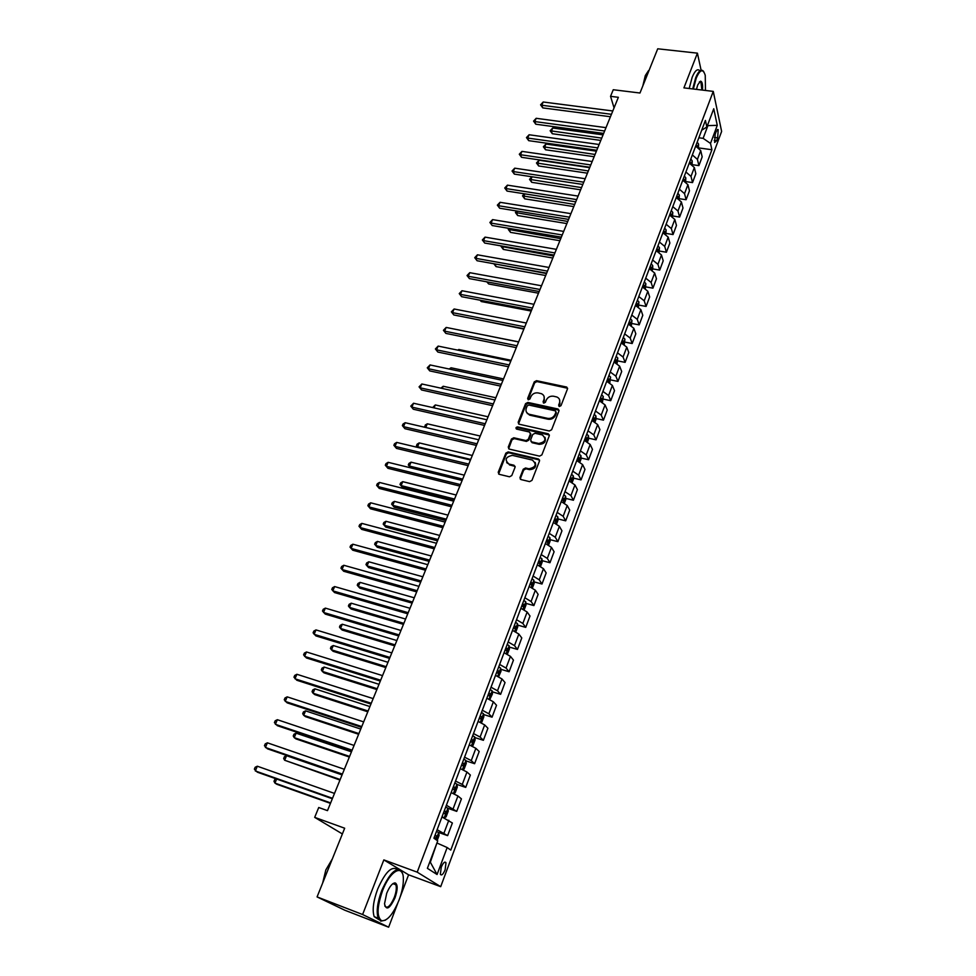 <?xml version="1.0" encoding="UTF-8"?>
<svg xmlns="http://www.w3.org/2000/svg" width="976" height="976" viewBox="0 0 976 976"><rect width="100%" height="100%" fill="white"/><g stroke="black" fill="none" stroke-linecap="round" stroke-linejoin="round"><path stroke-width="1.46" d="M559.382 406.504L560.993 405.65L567.495 388.899L566.727 387.069L536.519 380.677L534.262 381.884L527.662 398.428L528.382 399.782L529.968 398.928L530.834 396.781C532.359 393.816 534.775 392.523 538.105 392.913L541.351 393.67C543.913 394.865 544.779 396.854 543.925 399.611L543.083 401.77L543.815 403.125L545.413 402.271L546.267 400.111C547.78 397.134 550.22 395.841 553.575 396.232L556.881 397C559.443 398.22 560.322 400.209 559.48 402.966L558.638 405.138L559.382 406.504M394.414 884.219L394.402 882.951M445.117 869.799L445.995 862.76C444.8 861.186 443.214 862.686 441.237 867.249L440.359 874.301C441.567 875.875 443.153 874.374 445.117 869.799M519.988 477.52L521.025 479.57L529.602 481.632L531.957 480.387L539.484 461.014L538.447 458.988L508.154 451.912L505.849 453.145L498.211 472.286L499.236 474.324L509.521 476.8L511.79 475.544L515.06 467.284L514.023 465.259L508.947 464.064C504.348 459.806 505.495 456.914 512.388 455.377L532.323 460.05C536.995 464.332 535.861 467.236 528.955 468.797L525.539 467.992L523.234 469.236L519.988 477.52L520.367 479.24M529.37 469.615L528.955 468.797L529.37 469.615L526.015 468.809L523.697 470.054L520.464 478.325M539.582 460.172L538.447 458.988L538.874 459.818L508.642 452.742L506.337 453.962L498.614 474.019M701.097 70.199L697.413 53.155L657.726 48.8L639.975 93.013L613.257 89.731L610.549 96.331L618.369 97.307L327.485 810.641L318.725 807.506L314.687 817.363L342.369 833.943M400.258 896.688L408.59 874.813L383.849 859.905L362.608 914.524L317.078 896.92L344.674 828.221L314.687 817.363M383.849 859.905L417.203 872.154L713.261 91.39L721.63 131.431L440.701 886.672L417.203 872.154M697.413 53.155L683.92 87.877L713.261 91.39M549.305 430.989L551.623 429.757L558.943 410.92L558.089 409.029L527.857 402.429L525.576 403.637L518.158 422.266L519.061 424.194L549.305 430.989M549.281 435.796L541.863 454.901L539.533 456.134L509.24 449.082L508.252 447.093L511.485 438.993L513.791 437.773L525.966 440.566L528.272 439.334L530.395 433.966L529.456 432.014L516.621 429.098C515.511 427.988 515.828 427.256 517.573 426.89L548.219 433.795L549.281 435.796M362.608 914.524L388.631 927.2L344.748 910.193L317.078 896.92M705.477 90.451L705.245 75.359C703.11 68.454 700.109 69.369 696.242 78.117L693.35 88.999M716.274 131.333L715.176 134.273L714.652 142.472L716.579 140.764L717.665 137.836L718.19 129.637L716.274 131.333M701.683 130.235L706.868 127.002L705.404 120.414L433.917 838.213L437.724 840.897L427.378 868.335L437.077 874.508L430.331 862.223L436.906 843.057M706.868 127.002L713.749 108.751L717.262 125.355L710.516 143.423L703.123 138.348L698.828 137.775M698.926 147.962L711.919 149.731L710.516 143.423M711.919 149.731L450.778 850.096L447.167 847.546L437.077 874.508M408.59 874.813L440.701 886.672M388.631 927.2L397.744 903.264M610.549 96.331L614.063 107.885M707.417 125.538L707.722 124.721M703.123 138.348L707.917 125.611L717.262 125.355M692.204 164.676L698.901 165.615L702.183 156.855L700.719 150.585L695.681 146.119M685.701 181.585L692.533 182.585L695.851 173.74L694.351 167.53L689.263 163.09M679.247 198.689L686.104 199.726L689.459 190.796L687.909 184.659L682.773 180.231M672.72 215.977L679.613 217.05L682.993 208.022L681.394 201.959L676.222 197.555M666.132 233.435L673.05 234.557L676.466 225.432L674.819 219.441L669.597 215.062M659.483 251.076L666.413 252.235L669.878 243.012L668.17 237.107L662.911 232.752M652.261 270.218L652.761 268.912L659.715 270.108L663.204 260.787L661.46 254.968L656.153 250.625M645.929 286.92L652.944 288.164L656.47 278.758L654.664 273.012L649.308 268.693M639.036 305.134L646.1 306.427L649.662 296.911L647.808 291.238L642.403 286.956M632.07 323.532L639.182 324.874L642.781 315.26L640.878 309.673L635.425 305.415M625.018 342.125L632.18 343.515L635.827 333.804L633.863 328.314L628.373 324.081M617.893 360.925L625.116 362.364L628.8 352.543L626.787 347.139L621.236 342.942M610.695 379.92L617.967 381.421L621.7 371.49L619.626 366.183L614.026 362.011M603.412 399.135L610.744 400.685L614.514 390.644L612.379 385.435L606.73 381.287M596.043 418.545L603.449 420.156L607.255 410.005L605.059 404.894L599.362 400.782M588.601 438.175L596.055 439.847L599.911 429.586L597.654 424.572L591.907 420.485M581.074 458.025L588.589 459.757L592.481 449.375L590.175 444.47L584.368 440.42M573.461 478.094L581.049 479.887L584.978 469.395L582.599 464.588L576.743 460.574M565.751 498.394L573.412 500.249L577.389 489.635L574.949 484.938L569.032 480.948M557.967 518.915L565.69 520.842L569.716 510.106L567.215 505.507L561.237 501.566M550.086 539.667L557.882 541.668L561.956 530.81L559.382 526.32L553.355 522.416M542.107 560.651L549.976 562.725L554.1 551.745L551.464 547.377L545.377 543.51M534.043 581.879L541.997 584.026L546.157 572.924L543.449 568.679L537.312 564.848M525.881 603.351L533.909 605.584L538.13 594.335L535.348 590.212L529.138 586.43M517.622 625.079L525.735 627.385L529.992 616.015L527.15 612.013L520.879 608.268M509.265 647.051L517.463 649.43L521.782 637.938L518.854 634.058L512.522 630.362M500.81 669.28L509.094 671.756L513.461 660.118L510.46 656.372L504.067 652.712M492.246 691.777L500.627 694.326L505.043 682.553L501.969 678.954L495.515 675.343M483.584 714.53L492.063 717.177L496.528 705.27L493.368 701.793L486.853 698.23M474.812 737.551L483.388 740.308L487.915 728.242L484.669 724.924L478.094 721.398M465.93 760.853L474.604 763.708L479.192 751.508L475.873 748.324L469.224 744.859M456.939 784.436L465.723 787.4L470.359 775.042L466.967 772.016L460.245 768.6M447.825 808.299L456.731 811.373L461.428 798.868L457.939 795.989L451.156 792.622M438.309 832.345L447.63 835.639L452.376 822.988L441.957 816.949M698.901 165.615L697.413 159.381L692.35 154.916M692.533 182.585L691.008 176.412L685.896 171.971M686.104 199.726L684.53 193.638L679.369 189.21M679.613 217.05L677.978 211.023L672.781 206.631M673.05 234.557L671.366 228.604L666.132 224.236M666.413 252.235L664.693 246.367L659.398 242.024M659.715 270.108L657.934 264.325L652.602 259.994M652.944 288.164L651.114 282.467L645.734 278.172M646.1 306.427L644.209 300.803L638.792 296.533M639.182 324.874L637.243 319.335L631.765 315.089M632.18 343.515L630.191 338.074L624.664 333.865M625.116 362.364L623.066 357.021L617.491 352.824M617.967 381.421L615.868 376.163L610.244 372.002M610.744 400.685L608.585 395.524L602.912 391.4M603.449 420.156L601.216 415.093L595.494 411.006M596.055 439.847L593.774 434.893L587.991 430.819M588.589 459.757L586.247 454.901L580.415 450.875M581.049 479.887L578.634 475.141L572.741 471.14M573.412 500.249L570.936 495.601L564.994 491.648M565.69 520.842L563.152 516.304L557.15 512.376M557.882 541.668L555.271 537.239L549.22 533.36M549.976 562.725L547.304 558.418L541.192 554.575M541.997 584.026L539.252 579.842L533.079 576.035M533.909 605.584L531.09 601.521L524.856 597.751M525.735 627.385L522.843 623.444L516.548 619.723M517.463 649.43L514.498 645.636L508.142 641.952M509.094 671.756L506.056 668.084L499.639 664.449M500.627 694.326L497.516 690.801L491.026 687.214M492.063 717.177L488.866 713.785L482.315 710.247M483.388 740.308L480.107 737.051L473.494 733.562M474.604 763.708L471.249 760.609L464.564 757.169M465.723 787.4L462.282 784.448L455.536 781.056M456.731 811.373L446.386 805.237M447.63 835.639L437.126 829.722M437.48 843.252L447.167 847.546M558.992 406.333L559.907 403.844L559.59 399.709M544.035 396.293L544.376 400.477L543.449 402.978M567.605 388.253L536.971 381.567L534.702 382.763L528.04 399.648M559.053 410.213L528.321 403.308L526.04 404.515L518.524 423.901M555.905 412.153L555.307 410.823L528.809 405.028L527.211 405.87L526.296 408.151C525.43 411.042 526.357 413.068 529.077 414.239L547.646 418.362C551.025 418.777 553.477 417.472 555.015 414.458L555.905 412.153L556.332 413.019L555.978 411.811M526.686 412.494L529.541 415.093L529.602 414.373M556.332 413.019L555.442 415.325C553.917 418.338 551.464 419.643 548.085 419.229L530.053 415.239M530.493 433.173L530.859 434.808L528.736 440.176L526.43 441.408L514.267 438.614L511.961 439.834L508.642 448.789M549.378 435.028L518.049 427.744L516.365 428.989M538.703 443.482C545.462 442.079 546.682 439.237 542.363 434.942L535.043 433.271L532.737 434.491L530.627 439.871L531.591 441.847L538.703 443.482L539.155 444.324C544.303 444.068 546.243 441.725 544.974 437.297M530.981 441.53L531.676 441.872M539.155 444.324L532.127 442.714M529.419 469.615C534.641 469.322 536.568 466.918 535.177 462.417M506.678 462.648L508.947 464.064M515.145 466.406L509.435 464.881M698.499 147.632L698.584 144.045L697.169 142.167M603.058 134.859L552.733 128.015L551.379 131.211L552.306 133.736L600.789 140.41M697.364 146.888L696.205 144.716M552.306 133.736L550.159 130.747L601.728 138.116M550.159 130.747L552.733 128.015M611.44 114.302L541.802 105.249L543.205 102.004L612.794 110.971M610.451 116.742L542.79 107.897L541.802 105.249L540.57 104.822L543.205 102.004M542.79 107.897L540.57 104.822M692.106 164.602L692.228 160.869L690.801 159.003M596.409 151.17L545.938 144.045L544.559 147.266L545.523 149.767L594.152 156.721M690.971 163.87L689.825 161.577M545.523 149.767L543.351 146.778L595.067 154.452M543.351 146.778L545.938 144.045M685.64 181.743L685.811 177.864L684.371 176.022M589.699 167.64L539.069 160.235L537.691 163.492L538.654 165.969L587.43 173.179M684.505 181.024L683.383 178.62M538.654 165.969L536.471 162.98L588.345 170.946M536.471 162.98L539.069 160.235M679.101 199.067L679.32 195.041L677.869 193.211M532.054 176.79L530.737 179.877L531.737 182.329L580.647 189.808M677.429 198.689L677.93 196.884L676.868 195.834M531.737 182.329L529.529 179.34L581.55 187.612M529.529 179.34L531.896 176.766M604.632 131.004L534.775 121.573L536.19 118.303L605.998 127.649M603.644 133.419L535.775 124.208L534.775 121.573L533.555 121.122L536.19 118.303M535.775 124.208L533.555 121.122M597.751 147.888L527.687 138.067L529.102 134.761L599.13 144.497M596.775 150.255L528.699 140.666L527.687 138.067L526.454 137.579L529.102 134.761M528.699 140.666L526.454 137.579M590.797 164.944L520.513 154.733L521.953 151.39L592.188 161.516M589.846 167.274L521.55 157.307L520.513 154.733L519.293 154.22L521.953 151.39M521.55 157.307L519.293 154.22M672.501 216.574L672.769 212.39L671.293 210.572M524.807 193.858L523.722 196.432L524.734 198.848L573.803 206.607M671.354 215.855L670.292 213.232M524.734 198.848L522.514 195.859L574.681 204.448M522.514 195.859L524.185 193.76M583.758 182.183L513.266 171.569L514.718 168.177L585.173 178.718M582.831 184.464L514.34 174.106L513.266 171.569L512.046 171.02L514.718 168.177M514.34 174.106L512.046 171.02M692.716 88.926L695.681 77.726C698.535 70.845 701.122 68.686 703.44 71.26L703.757 71.736M696.474 89.377L697.742 84.875L700.524 81.167C702.208 81.472 702.854 84.448 702.464 90.097M645.941 78.141L650.162 67.649M642.842 85.851L645.295 75.591L648.491 70.687M689.19 88.499L692.155 77.311C694.985 70.492 697.572 68.32 699.914 70.809M701.842 90.024L700.951 82.143L699.438 81.825M399.074 900.018C402.027 892.076 403.454 885.037 403.356 878.9C403.369 863.37 390.046 870.531 382.47 890.942C376.968 907.021 376.675 916.952 381.579 920.722C387.277 921.222 393.121 914.317 399.074 900.018M385.435 920.185L380.799 921.137L378.2 918.209C376.163 911.84 377.334 902.654 381.701 890.612C390.156 871.995 396.951 865.968 402.075 872.544L402.405 873.459M395.012 897.798C389.668 908.9 386.167 910.901 384.532 903.788L386.716 893.26C389.729 886.135 392.62 882.731 395.402 883.012C397.854 884.89 397.732 889.819 395.012 897.798M384.8 906.009C387.277 908.949 390.437 906.106 394.28 897.481C396.28 891.918 396.805 887.684 395.841 884.756L394.633 883.426L392.95 883.622M324.459 878.534L331.023 862.198M322.69 882.926L325.825 869.945L332.365 858.868M379.017 919.709L374.198 916.659C372.137 910.303 373.296 901.116 377.675 889.099C385.239 872.068 391.766 865.566 397.281 869.616M665.827 234.264L666.157 229.933L664.656 228.128M517.487 211.121L516.633 213.146L517.67 215.537L566.885 223.577M664.656 233.545L664.729 231.849L663.643 230.812M662.997 232.508L663.643 233.044M517.67 215.537L515.438 212.536L567.739 221.454M515.438 212.536L516.389 210.938M659.081 252.15L659.459 247.648L657.946 245.867M510.094 228.555L509.472 230.031L510.533 232.386L559.895 240.718M657.482 251.43L658.019 249.6L656.921 248.575M656.275 250.295L657.129 251.039M510.533 232.386L508.276 229.397L560.736 238.644M508.276 229.397L508.74 228.323M652.761 268.912L652.7 265.557L651.175 263.788M502.628 246.172L503.323 249.417L552.831 258.03M650.992 269.449L651.236 267.546L650.138 266.533M649.479 268.266L650.528 269.217M503.323 249.417L501.054 246.416L553.66 255.993M645.38 288.481L645.868 283.662L644.319 281.905M495.076 263.971L496.04 266.607L545.694 275.525M642.611 286.419L643.818 287.53L644.392 285.687L643.269 284.675M494.039 263.776L546.511 273.536M496.04 266.607L493.819 263.74M638.414 306.94L638.963 301.95L637.401 300.205M487.707 282.003L488.683 283.979L538.496 293.203M635.669 304.78L636.877 305.866L637.462 304.012L636.34 303.011M488.683 283.979L486.804 281.832M576.657 199.592L505.946 188.563L507.422 185.147L578.085 196.091M575.742 201.837L507.044 191.076L505.946 188.563L504.738 187.99L507.422 185.147M507.044 191.076L504.738 187.99M569.484 217.184L498.553 205.741L500.041 202.3L570.923 213.659M568.581 219.393L499.675 208.23L497.357 205.143L500.041 202.3M499.675 208.23L497.357 205.143M562.237 234.972L491.087 223.101L492.587 219.612L563.689 231.397M561.346 237.131L492.221 225.554L489.891 222.467L492.587 219.612M492.221 225.554L489.891 222.467M554.905 252.943L483.535 240.645L485.048 237.119L556.381 249.344M554.039 255.065L484.706 243.061L482.339 239.974L485.048 237.119M484.706 243.061L482.339 239.974M547.499 271.121L475.91 258.359L477.435 254.809L548.988 267.461M546.645 273.182L477.093 260.751L474.726 257.664L477.435 254.809M477.093 260.751L474.726 257.664M631.374 325.594L631.984 320.433L630.398 318.713M480.619 300.303L481.253 301.535L531.212 311.051M628.654 323.337L629.862 324.41L630.459 322.544L629.325 321.543M481.253 301.535L480.082 300.205M540.009 289.482L468.199 276.269L469.749 272.682L541.509 285.785M539.179 291.507L469.419 278.624L467.028 275.537L469.749 272.682M469.419 278.624L467.028 275.537M624.262 344.455L624.933 339.209L623.322 337.415M473.506 318.823L523.844 329.095M621.553 342.088L622.773 343.149L623.383 341.271L622.237 340.282M532.432 308.038L460.404 294.374L461.977 290.738L533.957 304.305M531.627 310.014L461.648 296.692L459.245 293.593L461.977 290.738M461.648 296.692L459.245 293.593M617.064 363.523L617.796 358.009L616.173 356.325M614.38 361.047L615.612 362.084L616.234 360.205L615.075 359.217M518.646 341.856L466.443 331.498M524.783 326.801L452.535 312.662L454.121 308.989L526.32 323.032M524.002 328.729L453.803 314.955L451.376 311.856L454.121 308.989M453.803 314.955L451.376 311.856M609.793 382.812L610.586 377.114L608.939 375.443M607.133 380.213L608.365 381.238L609.012 379.335L607.841 378.371M511.131 360.29L458.805 349.493L458.476 350.286M457.793 350.14L458.805 349.493M517.048 345.772L444.58 331.157L446.178 327.436L518.61 341.954M516.292 347.651L445.873 333.402L443.421 330.303L446.178 327.436M445.873 333.402L443.421 330.303M602.448 402.295L603.302 396.5L601.631 394.768M599.801 399.599L601.033 400.599L601.692 398.684L600.508 397.732M503.531 378.92L451.058 367.781L450.424 369.27M449.143 369.001L451.058 367.781M509.228 364.951L436.54 349.835L438.151 346.09L510.802 361.096M508.484 366.769L437.858 352.055L435.394 348.957L438.151 346.09M437.858 352.055L435.394 348.957M595.006 422.01L596.08 419.18L595.921 415.935L594.238 414.312M592.395 419.192L593.628 420.168L594.311 418.253L593.115 417.301M495.845 397.757L443.214 386.264L442.287 388.472M440.884 388.155L443.214 386.264M501.322 384.337L428.403 368.733L430.038 364.939L502.908 380.445M500.603 386.106L429.757 370.904L427.268 367.806L430.038 364.939M429.757 370.904L427.268 367.806M587.491 441.945L588.638 438.907L588.479 435.76L586.771 434.064M584.905 439.005L586.137 439.969L586.832 438.029L585.624 437.089M488.085 416.789L435.296 404.942L434.052 407.87M432.649 407.553L435.296 404.942M579.89 462.099L581.123 458.842L580.94 455.633L579.207 454.047M577.328 459.037L578.561 459.977L579.28 458.037L578.06 457.097M480.241 436.04L427.293 423.816L425.731 427.5M425.06 427.342L425.207 425.097L427.293 423.816M425.487 427.439L424.572 426.61M572.204 482.473L573.51 479.009L573.327 475.885L571.57 474.251M569.667 479.289L570.899 480.216L571.631 478.264L570.399 477.337M472.311 455.487L419.204 442.897L417.582 446.74L470.713 459.403M417.887 447.472L416.471 445.69L417.118 444.153L419.204 442.897M416.471 445.69L418.131 447.533M564.433 503.091L565.824 499.395L565.616 496.223L563.847 494.673M561.92 499.773L563.164 500.688L563.908 498.724L562.664 497.797M563.908 498.724L562.457 498.358L563.908 498.724M464.295 475.153L411.03 462.173L409.383 466.052L462.673 479.106M410.676 467.858L408.285 464.979L408.944 463.429L411.03 462.173M408.285 464.979L410.701 467.858M556.564 523.941L558.04 520.013L557.821 516.865L556.027 515.34M456.182 495.027L402.759 481.668L401.099 485.597L402.527 487.463L453.986 500.42M554.075 520.501L555.332 521.404L556.1 519.415L554.832 518.5M556.1 519.415L554.636 519.037L556.1 519.415M402.527 487.463L400.001 484.462L401.099 485.597L454.548 499.029M400.001 484.462L400.672 482.9L402.759 481.668M548.61 545.035L550.183 540.875L549.939 537.739L548.122 536.239M447.984 515.133L394.414 501.371L392.73 505.336L394.182 507.166L445.788 520.513M546.157 541.46L547.426 542.351L548.207 540.35L546.914 539.435M548.207 540.35L546.719 539.948L548.207 540.35M394.182 507.166L391.644 504.177L392.73 505.336L446.337 519.171M391.644 504.177L392.315 502.591L394.414 501.371M540.57 566.361L542.217 561.969L541.961 558.845L540.131 557.381M439.7 535.446L385.959 521.294L384.263 525.295L385.752 527.089L437.516 540.814M538.13 562.664L539.423 563.542L540.228 561.529L538.911 560.614M538.715 561.127L540.228 561.529L538.715 561.102M385.752 527.089L383.19 524.1L384.263 525.295L438.029 539.545M383.19 524.1L383.861 522.489L385.959 521.294M532.42 587.942L534.177 583.306L533.896 580.208L532.042 578.756M431.319 556.003L377.419 541.424L375.699 545.486L377.224 547.219L429.135 561.359M530.017 584.099L531.322 584.966L532.152 582.94L530.81 582.038M377.419 541.424L375.321 542.619L374.638 544.23L375.699 545.486L429.635 560.139M524.185 609.78L526.027 604.9L525.735 601.814L523.856 600.399M422.84 576.779L368.794 561.786L367.049 565.885L368.599 567.581L420.668 582.123M521.818 605.803L523.136 606.657L523.978 604.608L522.611 603.705M368.794 561.786L366.683 562.957L365.988 564.592L367.049 565.885L421.144 580.964M515.853 631.875L517.792 626.738L517.487 623.676L515.584 622.285M414.275 597.8L360.059 582.379L358.302 586.515L359.888 588.174L412.104 603.119M513.51 627.751L514.84 628.593L515.706 626.531L514.315 625.628M360.059 582.379L357.96 583.526L357.253 585.185L358.302 586.515L412.543 602.033M507.361 654.201L509.46 648.833L509.13 645.795L507.203 644.428M405.601 619.052L351.226 603.192L349.457 607.389L351.067 608.987L403.442 624.359M505.117 649.955L506.459 650.785L507.349 648.711L505.922 647.808M351.226 603.192L349.127 604.327L348.42 606.011L349.457 607.389L403.857 623.335M498.626 676.722L501.03 671.183L500.688 668.17L498.736 666.828M396.842 640.549L342.308 624.237L340.502 628.483L342.161 630.032L394.682 645.844M496.613 672.427L497.98 673.245L498.882 671.159L497.443 670.256M342.308 624.237L340.197 625.36L339.477 627.056L340.502 628.483L395.073 644.88M489.806 699.524L492.49 693.802L492.136 690.813L490.159 689.507M387.972 662.301L333.28 645.539L331.462 649.821L333.145 651.321L385.825 667.572M488.012 695.168L489.391 695.973L490.318 693.863L488.842 692.972M333.28 645.539L331.169 646.637L330.437 648.345L331.462 649.821L386.191 666.681M480.887 722.606L481.778 722.228L483.864 716.701L483.486 713.737L481.485 712.443M379.005 684.298L324.142 667.059L322.312 671.403L324.02 672.854L376.858 689.544M479.314 718.177L480.704 718.97L481.644 716.848L480.155 715.957M324.142 667.059L322.031 668.145L321.299 669.878L322.312 671.403L377.2 688.727M471.859 745.981L473.006 745.469L475.129 739.869L474.726 736.929L472.701 735.672M369.928 706.551L314.906 688.849L313.052 693.228L314.809 694.631L367.793 711.785M470.505 741.467L471.908 742.248L472.872 740.101L471.359 739.222M314.906 688.849L312.796 689.91L312.052 691.667L313.052 693.228L368.098 711.028M462.746 769.649L464.137 768.978L466.284 763.305L465.869 760.402L463.807 759.169M360.742 729.06L305.573 710.87L303.682 715.31L305.476 716.652L358.619 734.269M461.587 765.05L463.002 765.806L463.99 763.647L462.453 762.768M305.573 710.87L303.451 711.919L302.706 713.688L303.682 715.31L358.9 733.598M453.523 793.61L455.17 792.78L457.329 787.046L456.89 784.155L454.816 782.959M452.01 792.963L451.18 792.561M351.458 751.837L296.118 733.159L294.215 737.649L296.045 738.942L349.335 757.034M452.559 788.901L453.999 789.657L455.011 787.473L453.437 786.607M296.118 733.159L294.008 734.184L293.239 735.977L294.215 737.649L349.579 756.424M447.825 808.274L444.202 817.876L446.081 816.875L448.265 811.068L447.813 808.201L445.703 807.042M443.982 817.79L442.03 816.753M342.051 774.895L286.566 755.705L284.638 760.243L339.953 780.056M443.433 813.057L444.873 813.789L445.91 811.593L444.312 810.727M286.566 755.705L284.443 756.705L283.674 758.523L284.638 760.243L340.16 779.531M528.053 413.763L527.333 413.604M493.331 403.942L420.192 387.826L421.839 383.983L494.93 400.001M492.624 405.662L421.571 389.961L419.058 386.862L421.839 383.983M421.571 389.961L419.058 386.862M485.243 423.767L411.884 407.126L413.543 403.247L486.865 419.778M484.572 425.426L413.299 409.225L410.762 406.126L413.543 403.247M413.299 409.225L410.762 406.126M477.069 443.812L403.478 426.646L405.162 422.718L478.716 439.786M476.41 445.422L404.93 428.696L402.368 425.609L403.039 424.035L405.162 422.718M404.93 428.696L402.368 425.609M468.797 464.088L394.987 446.374L396.695 442.409L470.469 460.013M468.175 465.637L396.463 448.387L393.877 445.3L394.56 443.714L396.695 442.409M396.463 448.387L393.877 445.3M460.44 484.596L386.398 466.333L388.131 462.319L462.124 480.473M459.83 486.072L387.911 468.297L385.3 465.21L385.996 463.612L388.131 462.319M387.911 468.297L385.3 465.21M451.986 505.324L377.712 486.499L379.457 482.449L453.681 501.164M451.4 506.751L379.249 488.427L376.626 485.34L377.334 483.718L379.457 482.449M379.249 488.427L376.626 485.34M443.433 526.308L368.94 506.91L370.697 502.811L445.141 522.099M442.872 527.674L370.502 508.789L367.854 505.702L368.562 504.067L370.697 502.811M370.502 508.789L367.854 505.702M434.771 547.524L360.059 527.54L361.84 523.392L436.516 543.266M434.247 548.829L361.657 529.37L358.985 526.284L359.705 524.637L361.84 523.392M426.024 568.996L351.079 548.402L352.885 544.218L427.781 564.689M425.512 570.228L352.714 550.196L350.018 547.109L350.738 545.438L352.885 544.218M417.167 590.712L341.99 569.508L343.82 565.275L418.948 586.356M416.691 591.883L343.662 571.253L340.941 568.178L341.673 566.483L343.82 565.275M408.2 612.696L332.804 590.858L334.646 586.576L410.005 608.28M407.748 613.794L334.512 592.554L331.767 589.48L332.499 587.759L334.646 586.576M399.135 634.925L323.507 612.452L325.374 608.121L400.953 630.459M398.72 635.949L325.252 614.099L322.483 611.025L323.227 609.292L325.374 608.121M389.961 657.434L314.101 634.302L315.992 629.91L391.803 652.907M389.57 658.385L315.882 635.901L313.089 632.826L313.845 631.069L315.992 629.91M380.677 680.199L304.585 656.409L306.501 651.968L382.543 675.624M380.311 681.077L306.403 657.946L303.585 654.872L304.353 653.103L306.501 651.968M371.27 703.245L294.959 678.771L296.899 674.282L373.161 698.609M370.941 704.05L296.826 680.26L293.971 677.185L294.752 675.392L296.899 674.282M361.767 726.571L285.224 701.402L287.188 696.852L363.67 721.886M361.462 727.291L287.115 702.83L284.248 699.768L285.029 697.95L287.188 696.852M352.129 750.178L275.366 724.302L277.355 719.702L354.068 745.432M351.872 750.825L277.306 725.668L274.402 722.618L275.195 720.776L277.355 719.702M342.381 774.078L265.399 747.482L267.4 742.821L344.345 769.283M342.161 774.639L267.375 748.787L264.447 745.737L265.252 743.871L267.4 742.821M437.163 840.507L439.102 835.383L438.627 832.552L436.479 831.418M276.659 779.031L274.939 783.094L276.842 784.277L330.449 803.358M434.174 837.518L435.65 838.238L436.699 836.005L435.076 835.151M276.147 778.848L274.768 779.495L274 781.325L274.939 783.094L330.632 802.919M332.523 798.283L255.297 770.93L257.335 766.221L334.5 793.415M332.328 798.758L257.322 772.175L254.37 769.137L255.175 767.246L257.335 766.221M697.413 159.381L700.719 150.585M691.008 176.412L694.351 167.53M684.53 193.638L687.909 184.659M677.978 211.023L681.394 201.959M671.366 228.604L674.819 219.441M664.693 246.367L668.17 237.107M657.934 264.325L661.46 254.968M651.114 282.467L654.664 273.012M644.209 300.803L647.808 291.238M637.243 319.335L640.878 309.673M630.191 338.074L633.863 328.314M623.066 357.021L626.787 347.139M615.868 376.163L619.626 366.183M608.585 395.524L612.379 385.435M601.216 415.093L605.059 404.894M593.774 434.893L597.654 424.572M586.247 454.901L590.175 444.47M578.634 475.141L582.599 464.588M570.936 495.601L574.949 484.938M563.152 516.304L567.215 505.507M555.271 537.239L559.382 526.32M547.304 558.418L551.464 547.377M539.252 579.842L543.449 568.679M531.09 601.521L535.348 590.212M522.843 623.444L527.15 612.013M514.498 645.636L518.854 634.058M506.056 668.084L510.46 656.372M497.516 690.801L501.969 678.954M488.866 713.785L493.368 701.793M480.107 737.051L484.669 724.924M471.249 760.609L475.873 748.324M462.282 784.448L466.967 772.016M453.206 808.579L457.939 795.989M444.019 833.004L448.814 820.267M714.395 137.409L717.665 137.836M714.2 140.446L716.579 140.764M559.907 403.844L559.48 402.966M543.522 402.649L543.083 401.77M544.376 400.477L543.925 399.611M528.114 399.306L527.662 398.428M534.702 382.763L534.262 381.884M536.971 381.567L536.519 380.677M566.849 387.875L566.434 386.984M559.065 406.016L558.638 405.138M518.622 423.12L518.158 422.266M526.04 404.515L525.576 403.637M528.321 403.308L527.857 402.429M558.309 409.835L557.882 408.968M548.085 419.229L547.646 418.362M555.442 415.325L555.015 414.458M508.74 447.935L508.252 447.093M511.961 439.834L511.485 438.993M514.267 438.614L513.791 437.773M526.43 441.408L525.966 440.566M528.736 440.176L528.272 439.334M530.859 434.808L530.395 433.966M518.049 427.744L517.573 426.89M548.658 434.649L548.219 433.795M523.697 470.054L523.234 469.236M526.027 468.822L525.564 467.992M514.498 466.077L514.023 465.259M498.712 473.092L498.211 472.286M506.337 453.962L505.849 453.145M508.642 452.742L508.154 451.912M697.511 146.973L698.584 144.131M695.876 145.595L697.242 145.778M691.106 163.944L692.228 160.955M689.495 162.443L690.874 162.638M684.627 181.085L685.811 177.949M683.066 179.474L684.432 179.669M678.088 198.421L679.333 195.127M676.551 196.676L677.93 196.884M671.476 215.928L672.769 212.475M669.975 214.061L671.366 214.269M664.79 233.618L666.157 230.019M663.338 231.617L664.729 231.849M658.044 251.491L659.459 247.733M656.628 249.368L658.019 249.6M651.224 269.571L652.7 265.643M649.845 267.302L651.236 267.546M644.331 287.835L645.868 283.735M642.989 285.431L644.392 285.687M637.352 306.293L638.963 302.035M636.059 303.756L637.462 304.012M630.313 324.959L631.984 320.518M629.056 322.275L630.459 322.544M623.188 343.82L624.933 339.209M621.968 340.99L623.383 341.271M615.99 362.889L617.796 358.094M614.819 359.912L616.234 360.205M608.707 382.177L610.586 377.2M607.584 379.042L609.012 379.335M601.35 401.661L603.302 396.5M600.264 398.379L601.692 398.684M593.908 421.376L595.921 416.02M592.871 417.935L594.311 418.253M586.381 441.311L588.479 435.76M585.393 437.712L586.832 438.029M578.768 461.465L580.94 455.707M577.829 457.695L579.28 458.037M571.07 481.851L573.327 475.885M570.179 477.911L571.631 478.264M563.286 502.469L565.616 496.296M555.417 523.319L557.821 516.938M547.451 544.413L549.939 537.813M539.399 565.751L541.973 558.931M531.249 587.332L533.909 580.293M530.627 582.501L532.103 582.904M523.002 609.17L525.747 601.899M522.441 604.156L523.917 604.559M514.657 631.277L517.5 623.749M514.157 626.055L515.645 626.47M506.215 653.627L509.143 645.868M505.775 648.21L507.264 648.65M497.675 676.258L500.7 668.243M497.296 670.634L498.797 671.073M489.025 699.158L492.148 690.898M488.72 693.314L490.22 693.777M480.277 722.325L483.498 713.81M480.033 716.274L481.534 716.75M471.42 745.774L474.739 737.002M471.249 739.515L472.75 740.003M462.465 769.515L465.881 760.475M462.343 763.037L463.868 763.537M453.389 793.549L456.902 784.228M453.34 786.839L454.865 787.351M444.226 810.934L445.764 811.459M435.979 839.665L438.639 832.626M435.003 835.334L436.54 835.871M444.507 862.223L445.995 862.76M717.336 129.527L718.19 129.637M567.141 387.96L566.727 387.069M558.516 409.896L558.089 409.029M529.541 415.093L529.077 414.239M532.054 442.689L531.591 441.847M548.78 434.686L548.341 433.832M526.015 468.809L525.539 467.992M700.951 82.143L699.328 81.947M374.198 916.659L378.2 918.209M395.841 884.756L392.901 883.658M394.633 883.426L395.402 883.012M381.579 920.722L380.799 921.137M530.615 582.526L532.152 582.94M522.428 604.181L523.978 604.608M514.145 626.092L515.706 626.531M505.763 648.247L507.349 648.711M497.284 670.683L498.882 671.159M488.695 693.375L490.318 693.863M480.009 716.335L481.644 716.848M471.225 739.576L472.872 740.101M462.331 763.098L463.99 763.647M453.315 786.9L455.011 787.473M444.202 811.007L445.91 811.593M434.979 835.407L436.699 836.005"/></g></svg>
